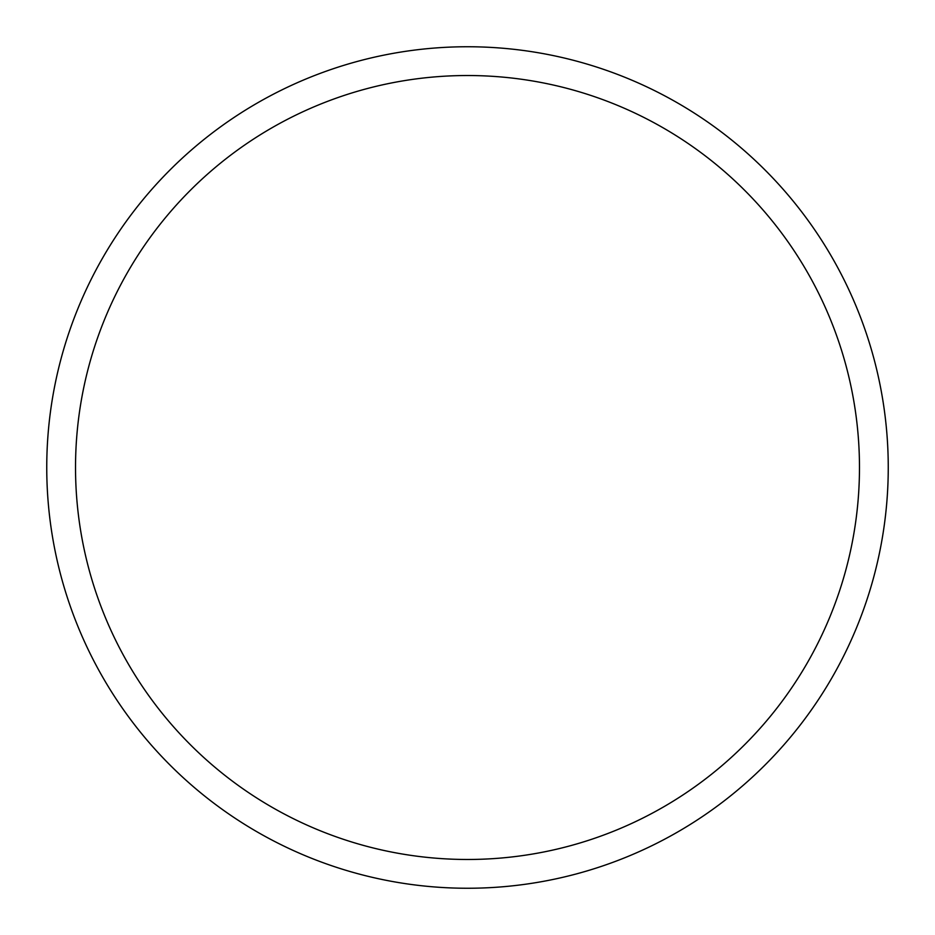 <?xml version="1.0" encoding="UTF-8"?>
<svg xmlns="http://www.w3.org/2000/svg" width="935" height="935" viewBox="0 0 935 935"><rect width="100%" height="100%" fill="white"/><g stroke="black" fill="none" stroke-linecap="round" stroke-linejoin="round"><path stroke-width="1.4" d="M888.25 467.5A420.75 420.75 0 0 0 467.5 46.75A420.75 420.75 0 0 0 46.75 467.5A420.75 420.75 0 0 0 467.5 888.25A420.75 420.75 0 0 0 888.25 467.5M75.525 467.5A391.975 391.975 0 0 0 467.5 859.475A391.975 391.975 0 0 0 859.475 467.5A391.975 391.975 0 0 0 467.5 75.525A391.975 391.975 0 0 0 75.525 467.5"/></g></svg>

